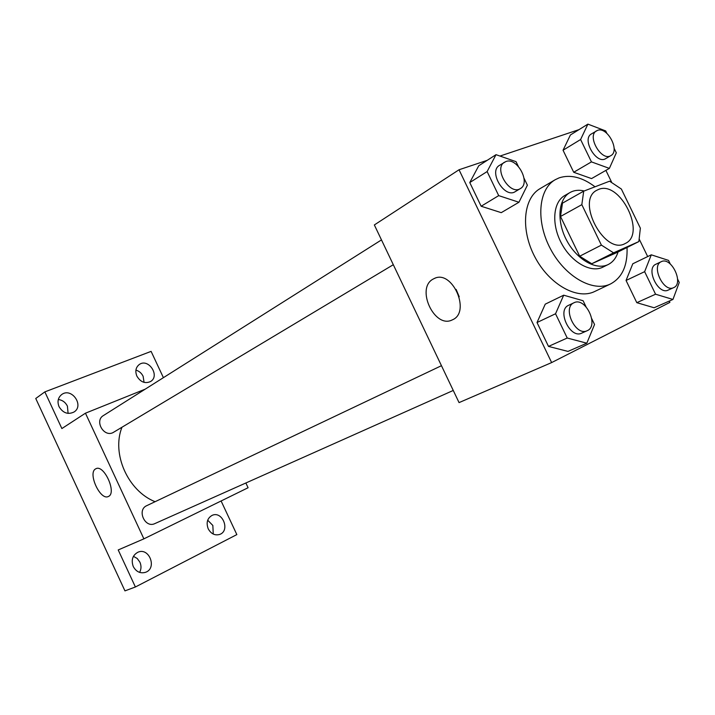 <?xml version="1.0" encoding="UTF-8"?>
<svg xmlns="http://www.w3.org/2000/svg" width="715" height="715" viewBox="0 0 715 715"><rect width="100%" height="100%" fill="white"/><g stroke="black" fill="none" stroke-linecap="round" stroke-linejoin="round"><path stroke-width="1.07" d="M598.419 189.502C619.851 179.751 646.869 234.073 625.232 243.493C604.72 255.693 575.334 200.37 596.927 190.208L598.419 189.502M581.831 204.66L601.395 245.111L613.559 252.833L638.861 241.572L640.363 228.183L621.371 189.037L609.582 181.19L583.708 191.155L581.831 204.66L560.506 216.484L579.686 256.22L601.395 245.111M560.506 216.484L562.482 203.149L583.708 191.155M579.686 256.22L591.752 263.746L617.054 252.467L638.861 241.572M584.209 190.959C578.9 189.698 574.172 190.217 570.025 192.523C558.192 199.029 556.422 221.293 566.7 240.428C576.808 259.661 596.239 270.654 608.259 264.496C612.943 262.092 616.205 257.918 618.037 251.975M608.259 264.496L602.906 267.133C590.885 273.291 571.5 262.369 561.436 243.225C551.211 224.17 553.008 201.988 564.85 195.481L570.025 192.523M591.752 263.746L613.559 252.833M627.037 247.479C627.707 265.471 622.22 277.626 610.574 283.935C593.173 292.596 565.145 276.803 550.532 249.017C535.687 221.346 538.297 189.287 555.215 179.715L559.148 177.856C570.329 174.237 582.287 177.213 595.032 186.794M610.574 283.935L594.692 291.497C577.3 300.148 549.451 284.659 535.034 257.248C520.395 229.953 523.157 198.216 540.057 188.635L555.215 179.715M670.268 263.978L668.525 260.385L651.294 254.826L632.802 263.772L626.054 280.459L636.806 302.677L654.109 307.754L672.949 299.451L679.25 282.47L677.597 279.065M585.978 306.69L583.1 300.738L563.697 295.188L545.25 304.152L537.019 322.519L548.494 346.409L567.978 351.405L586.827 343.191L594.549 324.476L591.779 318.729M487.228 160.33L459.03 169.759L551.64 362.577L669.901 302.382L669.267 301.078M647.683 256.569L639.442 239.579M611.575 182.111L605.891 170.385M579.034 129.621L499.991 156.058M606.847 133.339L605.677 130.925L587.9 124.124L570.418 134.956L563.045 150.239L573.707 172.27L591.546 178.589L609.377 168.391L616.312 152.831L614.114 148.309M518.286 166.318L516.033 161.653L496.013 154.672L478.71 165.809L469.773 182.557L481.15 206.242L501.242 212.659L518.938 202.256L527.384 185.185L524.041 178.25M459.03 169.759L374.347 224.948L459.057 402.608L551.64 362.577M433.281 279.011L434.103 278.591C452.211 268.903 471.382 312.321 452.336 319.864C434.559 329.24 415.335 287.948 433.281 279.011M459.227 296.77L456.134 289.432M155.084 501.707C127.905 490.91 111.424 453.793 121.925 427.347M381.479 239.909L103.371 415.585C94.389 420.643 103.523 437.196 112.818 432.718L393.304 264.711M453.265 390.453L154.86 523.595C145.002 528.546 136.592 509.929 146.763 505.657L146.781 505.657M145.234 389.148L85.451 413.19L143.885 538.851L248.087 487.737L245.862 482.991M163.404 377.663L151.106 351.378L44.857 391.883L35.75 398.487L124.955 590.876L135.394 586.988L236.844 534.597L221.105 500.974M44.857 391.883L61.874 428.562L85.451 413.19M143.885 538.851L118.207 549.951L135.394 586.988M95.685 468.861L95.926 468.736C104.041 464.08 117.135 493.252 108.376 496.478C100.341 501 87.364 472.74 95.685 468.861M208.208 528.796C206 522.638 207.314 518.161 212.132 515.363C222.41 510.483 230.516 530.637 219.782 534.409C214.947 535.785 211.086 533.917 208.208 528.796M133.267 566.548C131.006 560.042 132.534 555.278 137.87 552.248C149.167 547.002 157.38 568.255 145.592 572.295C140.363 573.761 136.252 571.848 133.267 566.548M136.887 376.144C134.956 371.201 135.761 367.322 139.309 364.489C148.407 357.84 160.357 375.849 150.606 381.497C145.127 383.946 140.56 382.159 136.887 376.144M59.059 406.701C57.093 401.66 57.978 397.603 61.705 394.537C71.509 387.056 84.558 405.602 74.02 412.01C67.996 414.852 63 413.082 59.059 406.701M139.622 572.402C141.347 569.149 141.436 565.726 139.899 562.151L137.217 558.495L133.437 556.324M68.095 413.395L67.416 406.129C65.431 402.259 62.402 400.051 58.308 399.524M144.055 382.364L143.116 376.287C141.534 373.105 139.13 371.049 135.913 370.129M213.267 534.069L212.838 525.453L207.699 520.198M496.013 154.672L487.13 171.564L498.704 195.624L518.938 202.256M520.368 188.572L515.229 191.647C504.647 198.931 488.175 171.582 499.436 165.397L505.925 161.519C517.177 156.907 531.111 183.004 520.368 188.572C509.777 195.856 493.243 168.374 504.513 162.189M478.71 165.809L469.773 182.557L487.13 171.564M469.773 182.557L481.15 206.242L498.704 195.624M481.15 206.242L501.242 212.659M563.697 295.188L555.546 313.76L567.227 338.025L586.827 343.191M587.149 330.714C575.647 336.72 561.927 307.584 573.966 302.767C585.585 296.528 599.456 325.969 587.149 330.714L581.679 333.154C570.177 339.151 556.529 310.149 568.559 305.332L568.586 305.323M545.25 304.152L537.019 322.519L555.546 313.76M537.019 322.519L548.494 346.409L567.227 338.025M548.494 346.409L567.978 351.405M573.966 302.767L568.559 305.332M587.9 124.124L580.598 139.523L591.439 161.885L609.377 168.391M610.86 155.611L605.694 158.623C596.435 164.87 581.474 139.139 591.368 133.973L597.543 130.353C607.366 126.287 620.343 150.91 610.86 155.611C601.61 161.867 586.586 136.02 596.48 130.854M570.418 134.956L563.045 150.239L580.598 139.523M563.045 150.239L573.707 172.27L591.439 161.885M573.707 172.27L591.546 178.589M651.294 254.826L644.635 271.664L655.566 294.214L672.949 299.451M673.637 287.644C663.699 292.927 650.793 265.819 661.259 261.681L661.277 261.681C671.278 256.247 684.3 283.551 673.637 287.644L668.176 290.102C658.229 295.375 645.386 268.393 655.852 264.255L655.87 264.246M632.802 263.772L626.054 280.459L644.635 271.664M626.054 280.459L636.806 302.677L655.566 294.214M636.806 302.677L654.109 307.754M435.06 278.198L434.103 278.591M146.763 505.657L441.459 365.696M655.852 264.255L661.259 261.681"/></g></svg>
